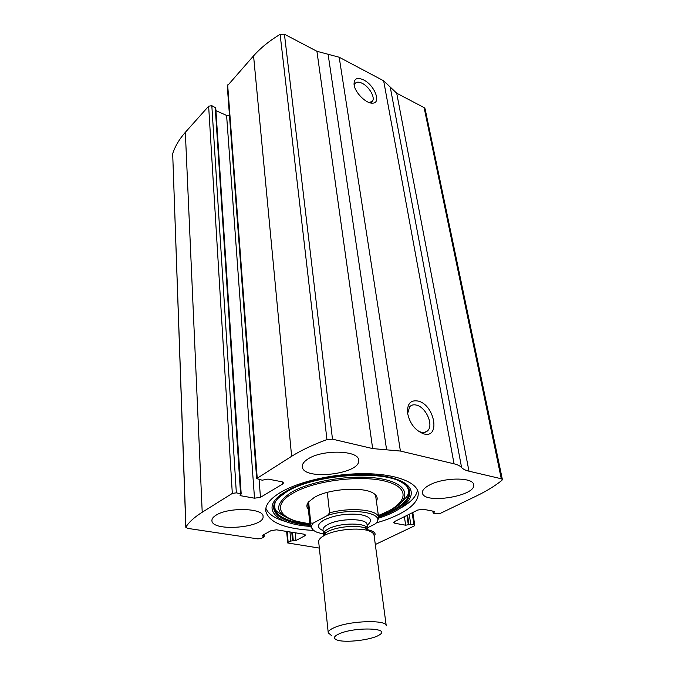 <?xml version="1.0" encoding="UTF-8"?>
<svg xmlns="http://www.w3.org/2000/svg" width="675" height="675" viewBox="0 0 675 675"><rect width="100%" height="100%" fill="white"/><g stroke="black" fill="none" stroke-linecap="round" stroke-linejoin="round"><path stroke-width="1.01" d="M375.308 544.523L414.129 526.011L414.796 525.319L413.994 524.855L410.771 524.273L405.675 525.209L394.9 523.285L393.643 522.551L394.613 521.513L417.749 510.038L423.293 509.262L434.109 511.363L434.7 511.726L433.131 513L433.527 513.236L436.767 513.861L440.404 513.346L476.423 495.99C486.447 491.164 494.927 485.966 501.871 480.389L502.369 479.486L501.289 478.761L468.973 471.184C465.497 470.357 463.042 469.142 461.59 467.539C460.139 465.927 457.625 464.678 454.039 463.809L400.393 451.052L372.659 448.588L332.48 439.163L326.945 439.585C313.057 444.682 301.286 450.259 291.625 456.308L256.66 478.575L262.187 480.203L268 479.073L281.753 481.739L283.542 482.878L282.698 483.983L260.457 497.348L254.509 498.192L240.916 495.762L239.962 495.188L241.194 493.99L236.343 492.843L211.823 105.68L208.643 106.203L185.338 132.317C179.28 139.16 175.07 146.298 172.69 153.731L185.819 527.344L187.777 528.398L257.842 538.886L261.419 538.388L264.009 536.954L263.579 534.777M236.343 492.843L232.31 493.417L202.213 512.249C194.459 517.143 189.025 522.062 185.92 527.015L185.819 527.344M263.697 536.389L262.094 535.823L262.44 535.402L271.088 530.601L276.548 529.833L303.986 534.178L305.488 535.005L304.703 535.883L295.945 540.523L290.79 541.021L287.685 542.962L319.343 548.092M372.659 448.588L316.921 51.283L284.428 34.214L280.117 34.374C269.62 40.627 260.769 47.798 253.564 55.865L227.264 85.953L256.66 478.575M502.369 479.486L425.09 108.81L424.102 107.603L396.714 93.218L383.653 80.806L339.188 57.24L316.921 51.283M363.623 79.912C374.659 85.193 381.687 103.537 372.389 103.14C365.934 103.638 354.746 92.323 354.063 84.527C353.911 78.57 357.1 77.026 363.623 79.912M418.205 401.077C434.877 404.949 440.775 439.265 423.453 433.789C414.923 430.27 409.607 423.259 407.506 412.754C407.168 403.625 410.729 399.735 418.205 401.077M376.228 522.906C384.691 520.492 392.158 517.683 398.63 514.46C412.4 507.473 418.913 500.15 418.179 492.488C416.559 481.975 395.212 473.858 364.618 473.673C334.083 473.445 298.814 481.444 280.454 492.438C270.186 498.698 265.275 504.866 265.722 510.941C268.718 522.467 284.707 528.964 313.681 530.423M216.017 515.219C228.234 506.984 263.79 508.039 263.064 516.4C265.047 527.757 211.663 532.153 211.916 520.543C211.849 518.737 213.216 516.966 216.017 515.219M308.129 458.89C322.566 449.263 358.712 450.276 358.611 460.046C361.606 474.086 302.83 481.03 302.316 466.695C302.096 464.062 304.037 461.455 308.129 458.89M368.246 529.867C372.516 530.82 374.819 532.254 375.165 534.178L374.262 536.743M429.494 485.038C443.593 477.259 473.259 477.082 473.614 484.616C476.82 496.057 423.394 504.647 422.44 492.919C422.111 490.337 424.465 487.713 429.494 485.038M211.823 105.68L215.747 107.848L241.194 493.99M215.932 110.666L226.597 115.425L229.492 115.661M407.624 413.598L409.657 406.747C411.396 404.924 413.699 404.392 416.559 405.143C425.976 407.253 433.831 424.963 427.764 430.642C426.026 432.413 423.723 432.92 420.846 432.143L417.757 430.76M354.333 85.961L355.058 83.54C356.501 81.759 358.914 81.7 362.298 83.362C369.259 86.737 375.443 97.597 372.431 101.199L369.2 102.558M417.428 490.05C416.534 496.226 411.083 502.149 401.06 507.811M285.972 521.64C274.894 518.51 268.186 514.046 265.857 508.258M409.118 491.054C408.594 494.632 406.198 498.184 401.92 501.711M283.686 515.911L277.391 511.785M308.391 509.465C306.349 507.229 306.374 504.757 308.458 502.048L314.272 497.45C329.316 488.287 365.875 486.312 374.532 494.049C377.249 496.201 377.873 498.614 376.405 501.289M375.123 494.547L375.705 496.235M307.876 504.385L308.045 502.605M323.46 534.035L317.377 532.423C311.588 530.069 310.146 526.998 313.065 523.184L327.51 515.413C353.101 506.925 387.416 513.498 375.41 523.817L367.453 527.825M313.343 530.145L310.061 525.909L310.762 523.024L313.065 523.184M327.51 515.413L329.594 512.857C350.814 506.841 378.548 509.768 378.667 517.607L377.502 521.37L376.152 522.99M329.594 512.857L327.291 492.379M310.762 523.024L308.61 501.862M339.694 633.597C355.565 626.712 391.154 627.978 379.561 634.787C372.659 639.858 344.9 643.224 336.918 639.951C332.876 638.288 333.804 636.171 339.694 633.597M334.665 627.463C349.988 620.62 386.843 619.549 386.252 625.792L374.051 535.165C373.781 533.461 372.111 532.052 369.039 530.938C359.362 527.141 335.222 529.504 324.658 535.3L322.481 536.566C319.79 538.38 318.524 540.152 318.693 541.865L328.244 632.812C328.118 631.117 330.252 629.336 334.665 627.463M331.383 635.462L328.244 632.812M202.213 512.249L185.338 132.317M232.31 493.417L208.643 106.203M291.625 456.308L253.564 55.865M326.945 439.585L280.117 34.374M257.2 477.849L227.652 84.898M185.92 527.015L172.69 153.731M501.289 478.761L424.102 107.603M468.973 471.184L396.714 93.218M461.59 467.539L390.243 87.067M454.039 463.809L383.653 80.806M400.393 451.052L339.188 57.24M386.615 449.828L328.109 54.278M332.48 439.163L284.428 34.214M282.698 483.983L282.521 481.95M260.457 497.348L259.107 479.613M254.509 498.192L226.597 115.425M240.916 495.762L240.823 494.395M240.553 493.602L215.224 107.207M262.913 536.262L262.828 535.191M304.703 535.883L304.552 534.305M295.945 540.523L295.228 532.794M293.304 540.886L292.528 532.364M292.553 540.776L291.769 532.246M290.79 541.021L289.972 531.959M288.174 542.413L287.204 531.52M433.493 512.62L433.249 511.194M434.16 512.291L434 511.346M394.9 523.285L394.639 521.497M405.675 525.209L404.376 516.67M408.35 524.838L406.898 515.422M408.983 524.526L407.54 515.101M405.565 502.31L405.371 501.01M410.771 524.273L409.219 514.266M407.093 500.529L406.873 499.12M413.994 524.855L412.113 512.831M310.137 526.373C274.404 524.18 258.711 507.094 285.567 491.602C310.736 476.187 369.082 469.564 395.921 479.039C423.301 488.194 411.936 507.558 378.709 518.138M310.002 525.352C280.808 523.176 264.743 510.899 278.851 497.551L287.044 491.501C313.976 474.289 382.177 469.235 402.131 482.633C419.209 492.244 406.536 508.047 378.599 517.109M405.996 485.392C415.69 494.986 402.671 508.106 378.456 516.122M309.901 524.365C284.479 522.307 268.718 512.637 275.873 501.027M309.85 523.859L295.312 521.1C274.657 514.325 273.248 504.79 291.077 492.488C311.335 480.313 355.312 473.715 381.949 478.963C408.864 484.042 411.725 498.42 392.048 509.397L378.388 515.624M309.833 523.682C280.783 520.822 270.034 506.242 292.596 493.391C314.305 480.288 363.369 474.348 387.72 481.866C412.501 489.139 405.785 505.617 378.363 515.447M323.089 530.634C316.642 527.783 316.972 524.239 324.076 519.986C334.53 515.185 346.343 513.337 359.513 514.451C370.845 516.552 373.385 520.18 367.132 525.336M322.616 536.423L325.797 532.702L327.637 531.63C336.538 526.728 356.729 524.753 364.913 527.968L368.98 530.896M323.73 535.115L323.485 534.288C323.333 532.508 324.937 530.727 328.286 528.93C339.812 522.391 367.791 522.501 367.605 528.947L367.554 529.867M322.481 536.566L325.797 532.702L323.485 534.288L323.021 529.959C322.869 528.162 324.464 526.365 327.797 524.559C339.289 517.978 367.217 518.122 367.04 524.627L367.605 528.947L364.913 527.968L369.039 530.938M366.323 526.939L365.175 528.154M325.637 532.896L324.253 531.993M264.246 536.676L264.077 534.499M287.685 542.962L286.656 531.436M433.131 513L432.818 511.11M414.796 525.319L412.788 512.502M420.846 432.143L423.453 433.789M427.764 430.642L424.744 432.354M369.512 102.558L372.389 103.14M372.431 101.199L371.562 102.018M401.465 481.984L402.131 482.633C382.759 469.547 313.63 474.542 286.917 491.67L279.34 496.766M401.777 501.879C406.721 496.446 411.007 494.944 407.135 486.692M283.88 516.054C277.83 511.912 273.232 511.616 275.113 502.487M378.667 517.607L375.697 496.176M310.061 525.909L307.741 503.069"/></g></svg>
